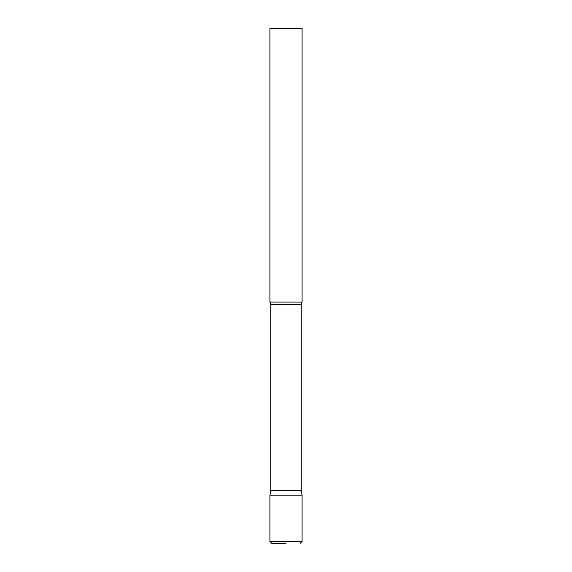 <?xml version="1.0" encoding="UTF-8"?>
<svg xmlns="http://www.w3.org/2000/svg" width="572" height="572" viewBox="0 0 572 572"><rect width="100%" height="100%" fill="white"/><g stroke="black" fill="none" stroke-linecap="round" stroke-linejoin="round"><path stroke-width="0.86" d="M269.912 541.469L269.912 495.137L270.749 490.39L301.251 490.39L302.087 495.137L269.912 495.137L302.087 495.137L302.087 541.469L269.912 541.469L271.843 543.4L286 543.4M301.251 490.39L301.251 304.49A3.861 3.861 0 0 1 302.087 302.087L302.087 28.6L269.912 28.6L269.912 302.087A3.861 3.861 0 0 1 270.749 304.49L301.251 304.49M270.749 490.39L270.749 304.49M269.912 302.087L302.087 302.087M302.087 541.469L300.157 543.4"/></g></svg>
